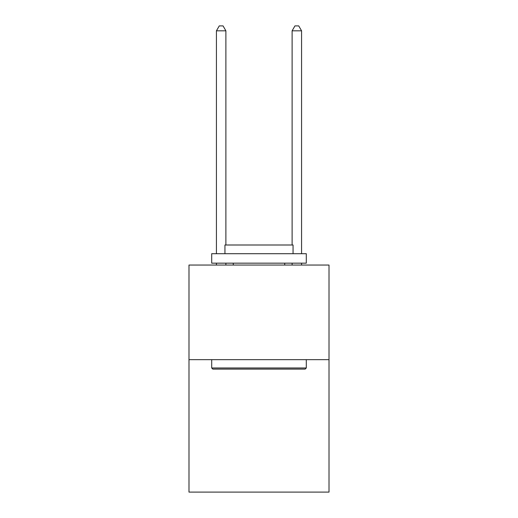 <?xml version="1.0" encoding="UTF-8"?>
<svg xmlns="http://www.w3.org/2000/svg" width="518" height="518" viewBox="0 0 518 518"><rect width="100%" height="100%" fill="white"/><g stroke="black" fill="none" stroke-linecap="round" stroke-linejoin="round"><path stroke-width="0.78" d="M329.008 359.654L329.008 492.1L188.992 492.1L188.992 265.054L329.008 265.054L329.008 359.654L188.992 359.654M212.833 369.114L211.7 367.981L306.3 367.981L305.167 369.114L212.833 369.114M306.3 253.703L306.3 263.163L211.7 263.163L211.7 253.703L306.3 253.703M224.941 253.703L224.941 245.001L293.058 245.001L293.058 253.703M306.3 359.654L306.3 367.981M211.7 359.654L211.7 367.981M284.732 263.163L284.732 265.054M233.268 263.163L233.268 265.054M225.887 245.001L225.887 30.821L216.427 30.821L216.427 253.703M216.427 263.163L216.427 265.054M225.887 263.163L225.887 265.054M216.427 30.821L219.269 25.9L223.051 25.9L225.887 30.821M301.573 265.054L301.573 263.163M301.573 253.703L301.573 30.821L292.113 30.821L292.113 245.001M292.113 265.054L292.113 263.163M292.113 30.821L294.949 25.9L298.731 25.9L301.573 30.821"/></g></svg>
